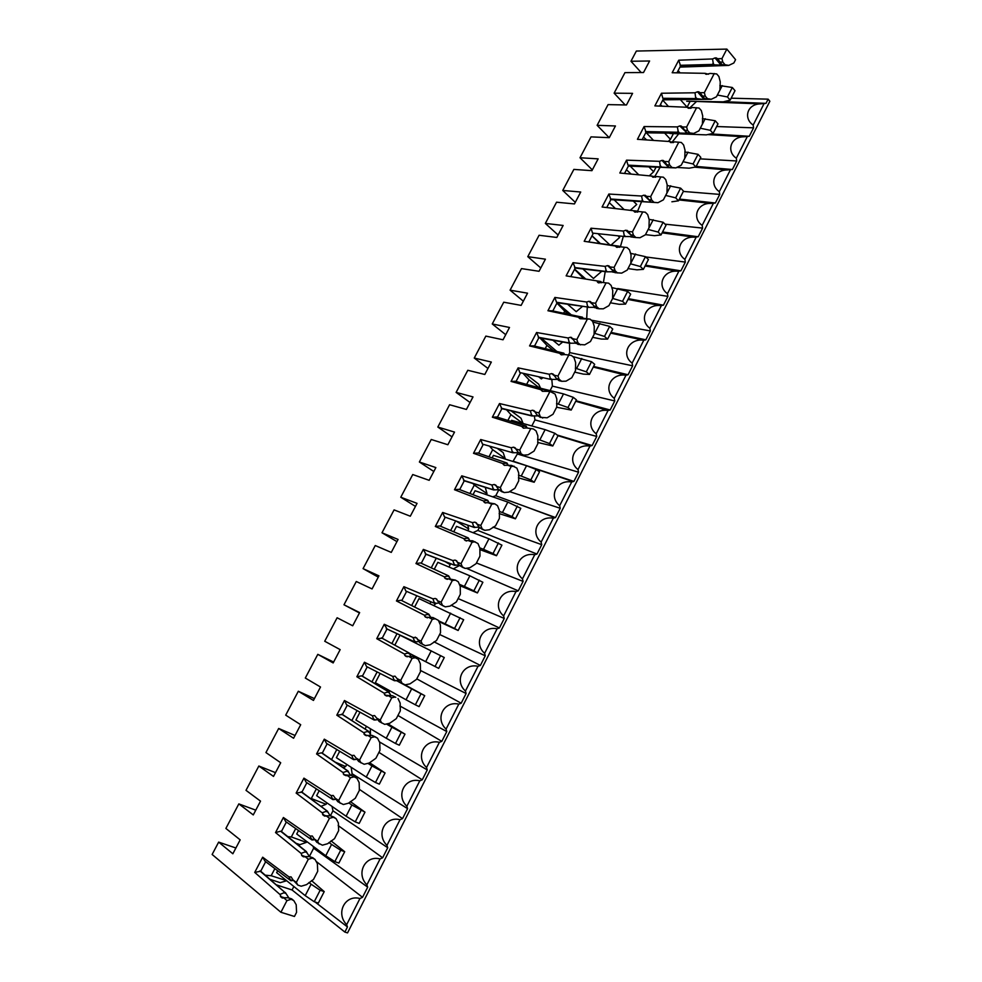 <?xml version="1.0" encoding="UTF-8"?>
<svg xmlns="http://www.w3.org/2000/svg" width="982" height="982" viewBox="0 0 982 982"><rect width="100%" height="100%" fill="white"/><g stroke="black" fill="none" stroke-linecap="round" stroke-linejoin="round"><path stroke-width="1.47" d="M708.501 74.227L705.064 73.331L672.179 72.742L678.722 60.209L680.587 65.917L676.991 72.828M662.911 99.82L711.287 99.28L716.467 96.776L719.929 90.037L720.248 81.899L718.91 76.522L716.713 73.932L710.121 73.429L706.5 74.337L705.064 73.331M660.383 104.681L662.089 106.191M668.251 141.433L670.461 139.346L673.431 133.601M664.618 133.061L670.461 139.346M646.365 132.828L653.521 140.414M673.492 142.525L669.749 141.531L637.428 139.309L644.082 126.555L646.046 132.165L642.154 139.64M628.37 166.081L675.923 167.91L681.238 165.197L684.761 158.347L685.031 150.234L683.607 144.955L681.324 142.464L674.72 141.874L671.136 142.648L669.749 141.531M626.467 169.739L631.131 174.096M630.309 210.295L636.729 204.477L633.304 201.089M614.167 199.849L624.073 209.522M637.821 212.014L637.318 211.155L602.089 207.006L608.852 194.043L610.927 199.542L606.815 207.411M633.451 235.189L632.457 231.85L628.37 231.482L630.726 234.808L633.451 235.189L635.857 237.521L639.933 237.754L645.395 234.808L648.992 227.836L649.2 219.772L647.69 214.579L645.309 212.21L638.693 211.523L645.309 212.21M637.318 211.155L602.089 207.006M600.137 243.315L592.036 235.778M591.974 235.876L599.474 243.217M582.878 268.97L593.459 278.471L601.794 271.241M601.524 282.706L600.91 281.539L566.135 275.868L573.022 262.685L575.194 268.061L570.984 276.151M596.59 306.568L595.546 303.291L591.532 302.714L593.914 306.053L596.59 306.568L599.106 308.778L603.304 308.827L608.926 305.648L612.584 298.553L612.731 290.525L611.148 285.431L608.668 283.184L602.04 282.399L608.668 283.184M600.91 281.539L566.135 275.868M571.291 314.841L556.487 302.235L587.715 307.035L557.101 302.751L552.829 310.95M556.917 303.107L564.724 311.147L563.631 313.233M568.345 314.228L564.724 311.147M552.915 340.263L558.881 345.161L562.698 342.018M564.601 354.612L563.84 353.176L533.729 345.873L529.568 345.922L536.577 332.505L538.86 337.759L534.527 346.069M559.077 379.236L557.972 376.02L554.044 375.21L556.45 378.573L559.077 379.236L561.692 381.298L566.025 381.163L571.806 377.739L573.672 374.13L575.526 370.521L575.624 362.53L573.942 357.534L571.377 355.423L564.736 354.527L571.377 355.423M563.84 353.176L560.047 353.385L529.568 345.922M525.922 374.203L538.676 384.134L540.616 388.246M523.283 373.651L529.003 379.838L526.634 384.392M539.4 387.902L529.003 379.838M527.113 427.98L526.131 426.078L496.647 416.969L492.363 417.203L499.494 403.541L501.876 408.672L497.432 417.215M520.89 453.193L519.711 450.063L515.869 449.02L518.312 452.383L523.602 455.132L528.083 454.789L534.024 451.119L535.927 447.448L537.817 443.778L537.854 435.824L536.074 430.938L533.398 428.962L526.757 427.956L533.398 428.962M526.131 426.078L522.178 426.532L492.363 417.203M497.444 448.529L503.189 452.592L505.178 458.496L492.682 449.707L488.987 456.814M489.785 446.417L492.682 449.707M492.117 457.894L493.418 455.378L526.548 465.714L536.184 469.482L539.511 471.851L534.183 482.248L518.447 477.866M489.024 502.735L487.723 500.304L458.925 489.306L454.494 489.723L461.749 475.828L464.253 480.824L459.686 489.601M482.002 528.512L480.763 525.444L477.007 524.167L479.486 527.543L484.813 530.317L489.441 529.752L495.566 525.824L497.493 522.093L499.421 518.349L499.396 510.444L497.53 505.681L494.744 503.827L491.773 504.147L488.103 502.723L494.744 503.827M487.723 500.304L483.623 500.992L454.494 489.723M467.813 525.235L468.684 528.967L456.63 521.344M455.611 521L450.664 530.513M467.788 530.685L468.684 528.967M453.721 531.802L456.532 526.377L488.938 538.787L501.925 545.145L496.499 555.714L479.756 549.564M450.284 578.828L448.627 575.869L420.529 562.932L415.963 563.545L423.352 549.404L425.967 554.253L421.266 563.275M442.403 605.207L441.102 602.224L437.432 600.689L439.936 604.077L445.325 606.864L450.112 606.09L456.397 601.905L460.325 594.282L460.239 586.426L458.275 581.774L455.378 580.08L452.309 580.522L448.725 578.852L455.378 580.08M448.627 575.869L444.355 576.815L415.963 563.545M416.736 595.779L411.654 605.55M429.993 603.66L430.951 601.819M414.625 607.048L419.007 598.615L463.664 619.728L458.14 630.493L438.917 621.594M387.006 628.996L382.17 638.251L376.744 638.681L384.257 624.282L387.006 628.996M381.446 637.87L408.819 652.821L382.182 638.251M410.869 656.283L409.248 653.042M402.068 683.325L400.705 680.416L397.121 678.623L399.662 682.036L405.112 684.835L410.046 683.84L416.515 679.372L420.505 671.614L420.37 663.807L418.283 659.278L415.288 657.731L412.121 658.321L408.622 656.381L412.87 656.479L415.288 657.731M408.819 652.821L404.375 654.024L376.744 638.681M377.137 671.921L371.957 681.889M385.374 689.843L385.987 688.64M396.483 680.612L411.667 688.861L406.045 699.785L375.32 682.711L380.132 673.443M347.297 705.137L342.411 714.503L336.801 715.178L344.461 700.522L346.572 704.732L374.068 719.978L375.603 719.953L373.602 719.02L374.068 719.978M341.662 714.159L368.716 731.406L342.423 714.503M370.791 735.187L368.716 731.406M360.983 762.916L359.535 760.08L356.061 758.018L358.639 761.443L364.138 764.266L369.232 763.026L375.885 758.276L379.96 750.371L379.752 742.625L377.567 738.231L375.271 736.844M368.262 731.197L363.647 732.67L336.801 715.178M336.789 749.524L331.56 759.602M343.16 767.654L345.652 766.537L346.744 764.413M335.255 762.167L345.652 766.537M367.906 763.345L371.982 765.935L366.261 777.057L336.372 757.687L339.698 751.279M306.863 782.703L301.928 792.143L296.147 793.075L303.929 778.149L306.151 782.237L332.873 799.606L334.457 799.508L332.382 798.685L332.873 799.606M301.143 791.836L327.423 811.218L301.94 792.143M330.075 815.649L327.423 811.218M319.113 843.992L317.603 841.255L314.228 838.91L316.842 842.335L322.391 845.183L327.657 843.71L334.506 838.665L338.655 830.612L338.36 822.928L336.077 818.657L333.77 817.061M326.957 811.034L322.157 812.789L296.147 793.075M287.824 836.664L291.335 836.959L306.372 842.384L306.801 841.549M295.705 828.562L291.335 836.959M295.999 843.243L299.915 844.643L306.372 842.384M328.97 842.507L331.585 844.422L325.742 855.752L296.724 834L298.528 830.539M265.68 861.68L260.709 871.218L254.731 872.409L262.673 857.2L264.993 861.165L290.905 880.731L292.538 880.559L290.377 879.835L290.905 880.731M259.899 870.936L284.878 892.38L260.709 871.218M288.904 897.99L285.357 892.54M235.889 847.994L218.655 842.114L212.137 854.475L280.913 912.278L294.453 916.464L296.564 912.364L296.208 904.741L293.802 900.617L291.531 898.825M284.878 892.38L279.895 894.43L254.731 872.409M641.16 72.533L630.96 61.252L649.593 60.994L643.529 72.521L624.957 72.619L614.118 93.167L632.58 93.351L626.479 104.964L608.067 104.62L597.13 125.328L615.432 125.966L609.282 137.676L591.029 136.879L580.006 157.758L598.148 158.851L591.937 170.672L573.856 169.407L562.747 190.459L580.718 192.018L574.458 203.925L556.548 202.206L545.341 223.417L563.14 225.455L556.819 237.46L539.081 235.263L527.788 256.658L545.415 259.174L539.044 271.29L521.491 268.602L510.088 290.169L527.543 293.176L521.123 305.39L503.741 302.21L492.252 323.962L509.511 327.472L503.042 339.784L485.845 336.102L474.257 358.037L491.331 362.051L484.801 374.473L467.8 370.275L456.114 392.395L473.005 396.924L466.413 409.445L449.596 404.744L437.825 427.047L454.519 432.092L447.866 444.736L431.245 439.494L419.375 461.994L435.861 467.579L429.171 480.321L412.747 474.539L400.766 497.236L417.055 503.361L410.304 516.213L394.077 509.891L381.998 532.772L398.078 539.449L391.266 552.412L375.259 545.538L363.07 568.627L378.942 575.857L372.068 588.93L356.27 581.504L343.982 604.777L359.645 612.584L352.71 625.779L337.121 617.764L324.723 641.246L340.165 649.63L333.168 662.936L317.8 654.343L333.635 662.052M625.178 104.939L614.118 93.167M609.184 137.676L597.13 125.328M592.342 169.898L580.006 157.758M575.292 202.329L562.747 190.459M558.12 235.017L545.341 223.417M540.787 267.963L527.788 256.658M523.332 301.192L510.088 290.169M505.718 334.69L492.252 323.962M487.968 368.459L474.257 358.037M470.059 402.522L456.114 392.395M452.015 436.855L437.825 427.047M433.811 471.495L419.375 461.994M415.447 506.405L400.766 497.236M396.937 541.622L381.998 532.772M378.266 577.146L363.07 568.627M359.437 612.952L343.982 604.777M317.8 654.343L305.304 678.034L320.513 687.007L313.454 700.436L298.319 691.254L314.424 698.607M298.319 691.254L285.701 715.142L300.701 724.704L293.581 738.255L278.667 728.472L295.042 735.469M278.667 728.472L265.938 752.568L280.705 762.756L273.512 776.418L258.843 766.021L275.5 772.65M258.843 766.021L246.003 790.338L260.525 801.128L253.27 814.925L238.835 803.902L255.774 810.162M238.835 803.902L225.885 828.427L240.173 839.856L232.857 853.775L218.655 842.114M764.143 103.478L753.182 125.045C743.644 118.908 746.553 104.35 760.093 103.896L766.009 103.356L768.133 99.157L731.16 98.188M722.813 62.099L721.954 58.601L717.707 58.76L719.99 62.062L722.813 62.099L724.998 64.714L722.31 64.824L723.231 65.315M722.531 65.082L720.997 65.094L714.994 57.926L712.515 58.957L713.546 64.8L680.587 65.917M713.239 64.419L680.047 65.303M720.997 65.094L713.546 64.8M723.403 65.45L719.315 65.585M712.515 58.957L678.722 60.209M714.994 57.926L716.283 57.901L718.812 60.921M717.707 58.76L716.283 57.901M679.974 67.107L728.754 65.401L733.849 62.995L735.567 59.657L726.864 49.1L636.348 51.052L630.96 61.252M724.998 64.714L728.754 65.401M765.69 103.343L723.795 101.698M696.606 101.428L689.953 107.713M753.182 125.045L753.562 127.832L716.627 126.531M747.388 136.449L736.328 158.2C726.533 151.805 730.068 136.915 743.791 136.793L749.266 136.289L710.759 133.92M705.248 96.126L704.364 92.652L700.141 92.713L702.437 96.015L705.248 96.126L707.482 98.679L704.806 98.728L705.923 99.194M691.095 108.204L687.486 107.284L688.898 108.339L692.494 107.504L699.086 108.045L701.332 110.585L702.707 115.925L702.425 124.039L698.926 130.839L693.685 133.442L645.714 132.816M662.838 98.298L696.091 98.556L662.838 98.298L661.475 93.241L694.998 92.787L695.759 98.188M705.972 99.231L701.921 99.268L704.622 98.814M703.591 98.801L697.466 91.792L694.998 92.787M701.921 99.268L696.091 98.556M697.466 91.792L698.754 91.805L701.062 94.444M700.141 92.713L698.754 91.805M659.646 106.093L663.39 98.9M707.482 98.679L711.287 99.28M753.562 127.832L749.266 136.289M678.697 133.81L672.326 141.887M736.328 158.2L736.721 160.974L700.043 158.851M730.473 169.714L719.327 191.65C709.274 184.947 713.472 169.751 727.392 169.96L732.388 169.505L696.164 166.424M687.535 130.434L686.627 126.997L682.429 126.96L684.749 130.262L687.535 130.434L689.806 132.938L687.154 132.914L688.394 133.306L646.046 132.165M686.872 132.84L679.777 125.941L677.322 126.899L678.476 132.607M678.145 132.251L645.493 131.576M686.037 132.803L684.368 133.245M677.322 126.899L644.082 126.555M679.777 125.941L681.054 125.991L683.202 128.335M682.429 126.96L681.054 125.991M689.806 132.938L693.685 133.442M736.721 160.974L732.388 169.505M660.125 167.308L654.871 176.379M719.327 191.65L719.732 194.399L683.337 191.441M713.423 203.249L702.179 225.369C691.844 218.348 696.766 202.844 710.87 203.421L715.362 202.992L679.421 199.076M669.663 165.05L668.717 161.637L664.568 161.502L666.901 164.816L669.663 165.05L671.983 167.492L670.657 167.664L627.989 165.123L660.702 166.952M655.731 177.116L651.864 176.073L653.226 177.251L656.786 176.551L663.39 177.19L665.735 179.608L667.195 184.849L666.95 192.938L663.39 199.849L658.001 202.685L610.878 199.628M666.668 167.517L668.926 167.149M668.325 167.1L661.954 160.397L659.511 161.318L660.37 166.609M659.511 161.318L626.541 160.164L627.989 165.123M661.954 160.397L663.218 160.471L665.17 162.533M664.568 161.502L663.218 160.471M624.515 173.458L628.566 165.713M671.983 167.492L675.923 167.91M719.732 194.399L715.362 202.992M641.602 201.617L637.539 211.375M702.179 225.369L702.609 228.106L665.023 224.154M696.238 237.067L684.896 259.371C674.266 252.006 679.961 236.208 694.249 237.178L698.202 236.772L662.531 231.998M651.631 199.972L650.661 196.596L646.549 196.339L648.893 199.665L651.631 199.972L654 202.353L610.927 199.53M633.82 210.921L635.17 212.149L638.693 211.523M650.796 201.727L643.959 195.16L641.528 196.032L642.78 201.605M642.437 201.261L610.338 198.965M650.465 201.703L648.82 202.071M641.528 196.032L608.852 194.043M643.959 195.16L646.966 197.026M646.549 196.339L645.211 195.258M654 202.353L658.001 202.685M702.609 228.106L698.202 236.772M623.325 236.417L620.366 246.863M684.896 259.371L685.338 262.096L645.739 256.94M678.893 271.167L667.453 293.667C656.528 285.934 663.059 269.854 677.519 271.228L680.894 270.836L645.505 265.189M635.857 237.521L633.144 237.251M619.752 247.206L618.304 246.151L615.616 246.065L616.942 247.354L620.452 246.801L627.068 247.538L629.499 249.845L631.045 254.989L630.861 263.041L627.24 270.075L621.692 273.131L615.014 272.677L612.289 270.246M592.539 233.09L624.712 236.539L592.539 233.09L591.017 228.217L623.398 231.052L624.356 236.208M632.445 236.588L624.712 236.539M633.034 237.141L630.812 236.944M629.855 234.097L625.816 230.218L623.398 231.052M625.816 230.218L628.59 231.826M628.37 231.482L627.056 230.353M588.979 241.633L593.14 233.655M627.068 247.538L620.452 246.801M685.338 262.096L680.894 270.836M605.219 271.646L603.414 282.485M667.453 293.667L667.92 296.368L618.243 288.634M661.414 305.562L649.875 328.246C638.619 320.107 646.058 303.769 660.677 305.586L663.439 305.181L628.345 298.663M615.1 270.725L614.081 267.411L610.031 266.944L611.528 269.547L615.1 270.725L617.555 272.984M597.265 281.527L598.566 282.877L602.04 282.399M611.135 268.908L607.514 265.582L605.108 266.38L606.471 271.793L575.194 268.049M606.115 271.474L574.593 267.521M613.959 271.769L606.471 271.793M614.56 272.333L612.645 272.1M605.108 266.38L573.022 262.685M607.514 265.582L610.031 266.944L608.742 265.754M667.92 296.368L663.439 305.181M587.273 307.231L586.708 318.499M649.875 328.246L650.354 330.934L591.311 320.181M643.775 340.251L632.138 363.131C620.55 354.539 628.946 337.98 643.726 340.251L645.837 339.821L611.037 332.407M599.106 308.778L596.577 308.385L593.852 306.04M583.148 318.499L582.461 317.198L578.742 317.296L580.018 318.708L590.096 319.138L592.625 321.323L594.257 326.368L594.135 334.371L590.452 341.527L584.744 344.829L577.981 344.412L575.256 342.153L577.919 342.743L580.472 344.878M595.288 307.292L588.071 307.354M595.878 307.808L594.319 307.587M592.404 304.199L589.04 301.265L586.647 302.014L587.715 307.035M586.647 302.014L554.879 297.448L556.487 302.235M589.04 301.265L591.495 302.542M591.532 302.714L590.268 301.474M590.096 319.138L583.48 318.303M650.354 330.934L645.837 339.821M569.462 343.221L569.72 352.612L568.603 354.784M632.138 363.131L632.641 365.795L569.72 352.612M625.988 375.234L614.253 398.311C602.653 389.535 611.197 372.829 625.988 375.234L593.263 367.059M560.047 353.385L561.311 354.858L564.736 354.527M573.5 339.833L570.419 337.256L568.038 337.968L569.523 343.234L538.848 337.759M569.143 342.927L538.222 337.243M577.981 344.412L574.458 341.478L572.764 338.459M576.471 343.16L569.523 343.234M576.962 343.565L575.833 343.369M568.038 337.968L536.577 332.505M570.419 337.256L571.622 337.501M572.874 338.802L576.839 339.49L577.919 342.743M632.641 365.795L628.075 374.768L593.582 366.433M628.075 374.768L626.283 375.136M551.823 379.383L552.4 386.135L550.092 390.603M614.253 398.311L614.769 400.951L552.4 386.135M608.042 410.525L596.209 433.798C584.621 424.85 593.238 408.009 608.042 410.525L575.722 401.257M561.692 381.298L559.053 380.635M545.918 391.082L545.452 389.756L544.126 389.498L541.192 389.793L542.432 391.327L549.859 391.339L555.1 394.077L556.819 399.011L556.757 406.978L553.001 414.269L547.134 417.804L540.112 417.301M519.809 372.559L550.792 379.42L519.809 372.559L518.115 367.869L549.257 374.24L550.423 379.126M557.457 379.371L550.792 379.42M554.4 375.787L551.614 373.577L549.257 374.24M551.614 373.577L553.873 374.694M554.044 375.21L552.817 373.847M516.053 381.482L520.448 373.062M552.473 392.027L545.832 391.082M614.769 400.951L610.166 409.997L575.98 400.742M610.166 409.997L608.68 410.316M534.318 415.828L534.945 419.915L531.827 425.955M596.209 433.798L596.749 436.425L534.945 419.915M589.949 446.11L578.017 469.592C566.442 460.472 575.133 443.483 589.949 446.11L590.955 445.791L558.046 435.726M540.063 416.049L538.922 412.87L535.043 411.949L536.737 414.711L542.727 418.05M522.178 426.532L523.381 428.127L526.757 427.956M535.129 412.072L532.661 410.206L530.305 410.832L531.913 415.938L501.876 408.672M531.52 415.644L501.225 408.193M538.234 415.889L531.913 415.938M530.305 410.832L499.494 403.541M532.661 410.206L534.785 411.249M535.043 411.949L533.84 410.525M596.749 436.425L592.109 445.546L557.15 435.014M592.109 445.546L590.955 445.791M517.023 452.579L517.342 453.991L512.948 461.466M578.017 469.592L578.57 472.195L517.342 453.991M571.696 482.015L559.666 505.693C548.103 496.401 556.868 479.265 571.696 482.015L573.107 481.561L528.819 466.597M523.602 455.132L521.012 454.31M508.148 465.198L507.007 463.025L502.98 463.59L504.171 465.259L511.597 465.382L516.888 468.144L518.717 472.968L518.705 480.898L514.887 488.312L508.848 492.105L504.294 492.559L501.741 491.651M482.481 444.122L512.85 452.776L482.481 444.122L480.701 439.531L511.18 447.755L512.457 452.493M515.832 448.835L513.525 447.178L511.18 447.755M518.631 452.604L512.85 452.776M513.525 447.178L515.525 448.136M515.869 449.02L514.691 447.534M478.639 453.242L483.156 444.588M514.163 466.229L511.229 466.475L507.522 465.173M578.57 472.195L573.893 481.401L513.549 461.331M573.893 481.401L573.107 481.561M559.666 505.693L560.231 508.283L509.462 491.589M553.296 518.226L541.143 542.113C529.617 532.649 538.455 515.354 553.296 518.226L555.112 517.649L516.765 503.398M501.532 490.681L500.329 487.575L496.524 486.421L498.328 489.257L504.294 492.559M483.623 500.992L484.777 502.723L488.103 502.723M496.426 485.98L494.216 484.482L491.896 485.01L493.615 489.944L464.253 480.824M493.222 489.674L463.578 480.37M498.77 489.674L493.615 489.944M491.896 485.01L461.749 475.828M494.216 484.482L496.082 485.353M496.524 486.421L495.37 484.875M498.868 489.736L495.763 495.738L492.706 496.843M560.231 508.283L555.517 517.563L495.763 495.738M541.143 542.113L541.733 544.679L493.062 527.088M534.724 554.756L522.461 578.852C510.947 569.204 519.871 551.761 534.724 554.756L536.97 554.044L477.841 530.44L472.943 532.661M484.813 530.317L482.309 529.347M469.74 540.616L468.267 537.915L464.081 538.725L465.21 540.53L472.649 540.787L477.988 543.549L479.903 548.263L479.952 556.143L476.074 563.693L469.862 567.756L465.161 568.418L462.718 567.387M444.515 516.949L474.22 527.457L444.515 516.949L442.637 512.457L472.428 522.608L473.815 527.199M476.81 523.455L474.736 522.129L472.428 522.608M478.921 527.101L474.22 527.457M474.736 522.129L476.442 522.915M477.007 524.167L475.877 522.547M440.562 526.278L445.202 517.379M475.153 541.782L472.133 542.162L468.5 540.616M479.363 527.481L477.841 530.44M541.733 544.679L536.97 554.044M522.461 578.852L523.075 581.393L476.442 562.968M515.98 591.606L503.619 615.923C492.129 606.09 501.127 588.5 515.98 591.606L518.275 590.845L466.278 568.259M462.289 566.688L461.024 563.656L457.305 562.256L459.22 565.166L465.161 568.418M444.355 576.815L445.46 578.68L448.725 578.852M456.998 561.262L455.071 560.108L452.788 560.538L454.641 565.301L425.967 554.253M454.224 565.055L425.267 553.836M458.987 564.871L454.641 565.301M452.788 560.538L423.352 549.404M455.071 560.108L456.618 560.82M457.305 562.256L456.2 560.575M523.075 581.393L518.275 590.845M459.564 565.485L453.328 568.848M503.619 615.923L504.257 618.439L458.115 598.578M497.088 628.787L484.617 653.312C473.14 643.296 482.211 625.546 497.088 628.787L499.408 627.964L451.119 605.219M445.325 606.864L442.956 605.784M430.668 617.383L428.815 614.167L424.457 615.235L425.537 617.187L432.976 617.555L438.377 620.354L440.39 624.945L440.513 632.764L436.548 640.46L430.165 644.793L425.304 645.677L419.891 642.879L425.304 645.677M405.861 591.054L434.879 603.5L405.861 591.054L403.884 586.684L432.964 598.824L434.461 603.255M436.953 599.413L435.235 598.443L432.964 598.824M438.905 603.009L434.879 603.5M435.235 598.443L436.597 599.081M437.432 600.689L436.352 598.946M401.81 600.603L406.573 591.459M435.431 618.721L432.301 619.249L428.766 617.445M504.257 618.439L499.408 627.964M436.29 603.279L433.762 605.391M484.617 653.312L485.255 655.804L439.617 634.495M478.013 666.287L465.431 691.033C453.979 680.833 463.136 662.924 478.013 666.287L480.37 665.428L434.019 641.823M404.375 654.024L405.419 656.037L408.622 656.381M416.638 637.883L412.956 637.453L414.944 642.032L386.994 628.996M414.514 641.811L386.27 628.615M419.891 642.879L417.068 638.423L415.214 637.122M418.663 641.504L414.944 642.032M412.956 637.453L384.257 624.282M417.375 639.478L420.996 641.136L422.334 644.094M485.255 655.804L480.37 665.428M465.431 691.033L466.106 693.513L420.321 670.387M458.778 704.131L446.086 729.098C434.658 718.701 443.889 700.645 458.778 704.131L461.172 703.21L416.785 678.857M390.91 695.551L388.639 691.831L384.109 693.169L385.128 695.256L392.567 695.759L395.758 697.306M394.383 680.71L395.893 680.722L393.929 679.74L394.383 680.71L366.507 666.508L364.445 662.236L392.763 676.438L393.929 679.74M397.121 678.623L395.01 676.156L392.763 676.438M398.25 680.354L395.893 680.722M389.081 692.04L362.383 676.205L367.243 666.876M381.617 722.936L380.218 720.064L376.695 718.137L379.248 721.549L384.711 724.36L389.731 723.255L396.298 718.64L400.325 710.808L400.153 703.038L398.017 698.57M394.96 697.097L391.744 697.76L388.295 695.686M466.106 693.513L461.172 703.21M389.449 690.567L389.179 692.261M446.086 729.098L446.773 731.553L399.932 706.033M439.371 742.318L426.556 767.507C415.153 756.913 424.47 738.685 439.371 742.318L441.802 741.336L397.931 715.461M363.647 732.67L365.709 735.481L372.08 735.408L377.567 738.231M376.695 718.137L374.621 715.559L372.387 715.792L373.602 719.02M377.665 719.585L375.603 719.953M372.387 715.792L344.461 700.522M374.449 736.831L371.171 737.568L367.784 735.358M446.773 731.553L441.802 741.336M370.324 728.681L370.484 734.683M426.556 767.507L427.268 769.925L379.359 741.852M419.78 780.837L406.855 806.259C395.476 795.469 404.879 777.081 419.78 780.837L422.248 779.806L378.929 752.384M350.5 775.215L347.714 770.931L343 772.539L343.97 774.773L351.409 775.424L356.92 778.26L354.612 776.762M353.569 759.614L355.128 759.54L353.09 758.669L353.569 759.614L326.454 743.313L324.293 739.164L351.826 755.502L353.09 758.669M356.061 758.018L354.036 755.33L351.826 755.502M356.871 759.196L355.128 759.54M348.168 771.128L322.268 753.157L327.166 743.742M340.153 803.264L338.667 800.477L335.243 798.28L337.833 801.705L343.356 804.528L348.536 803.178L355.288 798.28L359.4 790.301L359.154 782.593L356.92 778.26M353.741 776.934L350.414 777.756L347.076 775.412M427.268 769.925L422.248 779.806M351.151 767.273L352.121 773.755L351.286 775.363M406.855 806.259L407.591 808.652L352.121 773.755M400.018 819.712L386.982 845.355C375.627 834.369 385.116 815.821 400.018 819.712L402.522 818.62L359.203 789.246M322.157 812.789L324.121 815.833L330.541 815.821L336.077 818.657M335.243 798.28L333.254 795.469L331.069 795.592L332.382 798.685M335.881 799.188L334.457 799.508M331.069 795.592L303.929 778.149M332.837 817.417L329.461 818.313L326.171 815.821M407.591 808.652L402.522 818.62M332.014 806.406L332.972 810.813L330.418 815.76M386.982 845.355L387.73 847.736L332.972 810.813M380.071 858.931L366.912 884.819C355.594 873.624 365.169 854.905 380.071 858.931L382.624 857.789L338.176 825.567M309.588 856.635L306.016 851.517L301.13 853.419L302.026 855.801L303.045 856.586L309.477 856.599L315.038 859.446L312.742 857.752M311.981 839.978L313.602 839.843L311.478 839.07L311.981 839.978L285.664 821.529L283.393 817.503L310.116 836.05L311.478 839.07M314.228 838.91L312.288 835.989L310.116 836.05M314.694 839.561L313.602 839.843M306.494 851.689L281.417 831.496L286.363 822.008M297.89 885.113L296.331 882.425L293.017 879.933L297.89 885.113L301.216 886.218L306.568 884.622L313.516 879.418L317.702 871.292L317.382 863.644L315.038 859.446M311.736 858.28L308.299 859.262L305.071 856.623M387.73 847.736L382.624 857.789M313.037 846.226L313.651 848.202L309.49 856.255L310.312 856.893M366.912 884.819L367.698 887.163L313.651 848.202M359.952 898.518L346.671 924.639C335.378 913.235 345.038 894.344 359.952 898.518L362.53 897.315L316.118 861.386M346.671 924.639L347.468 926.959L344.866 932.078L292.071 889.974L276.531 884.905M347.468 926.959L315.087 902.028M293.863 886.513L292.071 889.974M279.895 894.43L281.76 897.72L288.205 897.757L293.802 900.617M293.017 879.933L291.114 876.889L288.966 876.901L290.377 879.835M293.311 880.338L292.538 880.559M288.966 876.901L262.673 857.2M290.439 899.537L286.94 900.604L283.761 897.818M367.698 887.163L362.53 897.315M678.145 70.618L680.121 72.889M768.133 99.157L769.863 101.256L347.542 932.9L344.866 932.078M280.913 912.278L286.94 900.604M296.331 882.425L308.299 859.262M301.13 853.419L275.537 832.564L283.393 817.503M317.603 841.255L329.461 818.313M338.667 800.477L350.414 777.756M343 772.539L316.572 753.955L324.293 739.164M359.535 760.08L371.171 737.568M380.218 720.064L391.744 697.76M384.109 693.169L356.859 676.758L364.445 662.236M400.705 680.416L412.121 658.321M420.996 641.136L432.301 619.249M424.457 615.235L396.446 600.947L403.884 586.684M441.102 602.224L452.309 580.522M461.024 563.656L472.133 542.162M464.081 538.725L435.321 526.475L442.637 512.457M480.763 525.444L491.773 504.147M500.329 487.575L511.229 466.475M502.98 463.59L473.508 453.303L480.701 439.531M519.711 450.063L530.525 429.134M538.922 412.87L549.638 392.137M541.192 389.793L511.045 381.409L518.115 367.869M557.972 376.02L568.578 355.472M576.839 339.49L587.359 319.125M578.742 317.296L547.931 310.742L554.879 297.448M595.546 303.291L605.968 283.111M614.081 267.411L624.417 247.403M615.616 246.065L584.192 241.29L591.017 228.217M632.457 231.85L642.694 212.014M650.661 196.596L660.825 176.932M651.864 176.073L619.826 173.016L626.541 160.164M668.717 161.637L678.795 142.157M686.627 126.997L696.606 107.676M687.486 107.284L654.871 105.884L661.475 93.241M704.364 92.652L714.258 73.503M721.954 58.601L726.864 49.1M274.874 868.628L271.167 875.735L286.56 880.645M308.949 882.511L311.098 884.205L305.206 895.633L276.642 872.667L277.648 870.727M265.3 875.183L271.167 875.735M270.124 879.356L280.201 882.671L286.474 880.805M306.016 851.517L280.619 831.214L275.537 832.564M281.417 831.509L280.619 831.214M316.339 788.865L311.319 798.526L326.098 804.295L326.871 802.81M348.819 802.92L351.875 804.995L346.094 816.226L316.634 795.678L319.211 790.731M310.361 798.452L311.319 798.526M320.93 806.357L326.098 804.295M347.714 770.931L321.495 752.826L316.572 753.955M322.268 753.157L321.495 752.826M357.055 710.551L351.851 720.567M365.058 729.049L366.458 726.361M386.417 723.992L391.916 727.22L386.245 738.243L355.926 720.039L360.013 712.183M388.639 691.831L361.646 675.849L356.859 676.758M362.395 676.205L361.646 675.849M397.023 633.672L391.892 643.554M394.825 645.162L400.005 635.207L444.281 657.523L438.708 668.386L409.408 653.386M428.815 614.167L401.073 600.235L396.446 600.947M448.97 567.019L450.198 564.662L445.177 561.655M436.266 558.218L431.245 567.866M434.265 569.253L437.849 562.342L469.875 575.808L482.874 582.265L477.412 592.944L459.932 585.702M449.977 563.508L450.198 564.662M468.267 537.915L439.813 525.959L435.321 526.475M486.446 494.67L487.011 493.578L474.281 485.096L469.912 493.504M473.005 494.683L475.055 490.73L507.829 502.084L520.804 508.332L515.427 518.815L499.138 513.574M485.243 487.342L487.011 493.578M472.931 483.525L474.281 485.096M507.007 463.025L477.878 452.984L473.508 453.303M522.866 423.451L510.922 414.625L507.89 420.443M511.057 421.425L511.622 420.321L545.12 429.65L554.793 433.246L558.058 435.689L552.78 445.988L537.67 442.452M511.168 410.918L521 418.222L523.124 423.524M506.565 409.801L510.922 414.625M545.071 389.461L515.268 381.274L511.045 381.409M553.467 350.66L546.937 345.345L545.219 348.659M538.811 376.904L541.377 378.929L542.837 377.751M541.327 338.201L556.843 351.47M539.928 337.943L546.937 345.345M582.461 317.198L552.031 310.791L547.931 310.742M583.738 278.446L582.363 277.219L581.896 278.115M567.682 304.322L576.238 311.687L582.351 306.507M574.519 269.35L582.363 277.219M585.444 278.753L574.642 269.117M619.188 246.2L584.192 241.29M618.071 235.938L619.654 237.448L611.16 244.984M598.382 234.133L609.724 244.764M609.294 202.673L615.346 208.454M648.918 166.879L653.656 171.776L656.062 167.149M630.248 166.154L638.766 174.821M649.286 175.827L653.656 171.776M643.492 137.075L646.647 139.947M680.379 99.624L687.118 107.185L690.137 101.33M662.752 100.152L668.484 106.473M311.098 884.205L320.144 890.244L324.22 891.607L311.552 880.609M324.22 891.607L318.34 903.072L314.24 901.746L320.144 890.244M305.206 895.633L314.24 901.746M331.585 844.422L340.68 850.24L344.694 851.701L331.032 840.862M344.694 851.701L338.864 863.068L334.837 861.631L340.68 850.24M325.742 855.752L334.837 861.631M351.875 804.995L364.973 812.151L350.365 801.57M364.973 812.151L359.191 823.419L355.238 821.885L361.032 810.604M346.094 816.226L355.238 821.885M371.982 765.935L385.067 772.969L369.576 762.719M385.067 772.969L379.347 784.127L375.468 782.507L381.212 771.324M366.261 777.057L375.468 782.507M391.916 727.22L404.989 734.143L387.669 723.709M404.989 734.143L399.306 745.203L395.5 743.484L401.196 732.4M386.245 738.243L395.5 743.484M411.667 688.861L424.715 695.661L403.418 684M399.367 681.803L397.01 680.526M424.715 695.661L419.093 706.623L415.361 704.806L420.996 693.82M406.045 699.785L415.361 704.806M440.623 655.595L435.038 666.483L438.708 668.386M431.245 650.833L425.672 661.659L435.038 666.483M409.371 653.312L425.672 661.659M460.079 617.703L454.543 628.492L458.14 630.493M450.64 613.149L445.116 623.889L454.543 628.492M430.447 616.978L431.27 617.359M438.573 620.796L445.116 623.889M479.363 580.153L473.864 590.857L477.412 592.944M469.875 575.808L464.4 586.438L473.864 590.857M444.65 577.919L447.743 579.257M459.318 584.253L464.4 586.438M498.463 542.936L493.025 553.541L496.499 555.714M488.938 538.787L483.5 549.331L493.025 553.541M479.732 547.846L483.5 549.331M517.404 506.049L512.015 516.557L515.427 518.815M507.829 502.084L502.44 512.543L512.015 516.557M499.286 511.413L502.44 512.543M536.184 469.482L530.832 479.903L534.183 482.248M526.548 465.714L521.221 476.074L530.832 479.903M518.484 475.19L521.221 476.074M554.793 433.246L549.49 443.569L552.78 445.988M545.12 429.65L539.83 439.924L549.49 443.569M537.571 439.273L539.83 439.924M541.352 388.442L563.521 393.905L573.243 397.317L576.446 399.846L571.205 410.059L556.622 407.248M573.243 397.317L567.989 407.542L571.205 410.059M563.521 393.905L558.279 404.093L567.989 407.542M556.524 403.639L558.279 404.093M572.702 356.515L591.532 361.695L594.675 364.31L589.482 374.424L583.382 374.117L574.691 372.141M591.532 361.695L586.315 371.834L589.482 374.424M581.761 358.467L576.569 368.569L586.315 371.834M575.342 368.287L576.569 368.569M592.858 322.035L609.662 326.38L612.743 329.068L607.6 339.109L601.389 339.06L592.612 337.329M609.662 326.38L604.495 336.445L607.6 339.109M599.855 323.336L594.699 333.34L604.495 336.445M594.024 333.217L594.699 333.34M611.811 287.566L627.633 291.372L630.665 294.146L625.559 304.089L619.249 304.31L610.387 302.812M627.633 291.372L622.514 301.351L625.559 304.089M617.788 288.499L612.682 298.43L622.514 301.351M630.542 253.319L645.456 256.67L648.427 259.506L643.37 269.375L636.95 269.841L628.001 268.589M645.456 256.67L640.374 266.552L643.37 269.375M635.563 253.97L630.505 263.802L640.374 266.552M649.065 219.305L663.12 222.251L666.042 225.173L661.021 234.944L654.491 235.68L645.481 234.649M663.12 222.251L658.087 232.059L661.021 234.944M653.202 219.722L648.181 229.481L658.087 232.059M667.097 185.5L680.636 188.139L683.497 191.122L678.525 200.819L671.897 201.789M680.636 188.139L675.653 197.848L678.525 200.819M670.681 185.77L665.698 195.443L675.653 197.848M684.81 151.94L698.018 154.309L700.817 157.353L695.882 166.977L689.155 168.192L676.586 167.406M698.018 154.309L693.059 163.945L695.882 166.977M688.014 152.1L683.079 161.686L693.059 163.945M702.4 118.638L715.24 120.749L717.989 123.879L713.092 133.417L706.279 134.878L670.006 133.478M715.24 120.749L710.33 130.311L713.092 133.417M705.199 118.712L700.301 128.225L710.33 130.311M719.867 85.594L732.314 87.484L735.015 90.675L730.166 100.139L723.243 101.833L686.7 101.281M732.314 87.484L727.453 96.96L730.166 100.139M722.249 85.606L717.388 95.033L727.453 96.96M719.99 62.062L722.31 64.824M714.368 64.947L712.944 63.265M702.437 96.015L704.806 98.728M689.941 107.713L690.506 108.351M696.913 98.691L695.465 97.034M684.749 130.262L687.154 132.914M672.265 141.874L672.989 142.66M679.311 132.717L677.838 131.109M666.901 164.816L669.356 167.394M654.429 176.33L655.325 177.251M661.561 167.05L660.051 165.467M648.893 199.665L651.397 202.182M636.446 211.093L637.502 212.137M643.652 201.666L642.118 200.132M630.726 234.808L633.292 237.276M618.304 246.151L619.532 247.304M625.595 236.601L624.024 235.103M612.4 270.283L615.014 272.677M600.002 281.515L601.389 282.767M607.367 271.83L605.771 270.369M593.914 306.053L596.577 308.385M581.54 317.198L583.099 318.536M588.991 307.366L587.359 305.942M562.907 353.189L564.589 354.551M570.444 343.221L568.787 341.846M556.45 378.573L559.224 380.758M544.126 389.498L545.82 390.824M551.737 379.396L550.043 378.058M537.473 415.312L540.296 417.436M525.161 426.139L526.892 427.416M532.87 415.889L531.139 414.588M518.312 452.383L521.197 454.445M506.037 463.111L507.804 464.339M513.819 452.702L512.064 451.45M498.991 489.797L501.912 491.773M486.728 500.403L488.533 501.593M494.609 489.858L492.817 488.643M479.486 527.543L482.469 529.445M467.26 538.038L469.089 539.192M475.227 527.334L473.398 526.18M459.797 565.632L462.841 567.473M447.608 576.017L449.474 577.121M455.66 565.166L453.794 564.049M439.936 604.077L443.042 605.833M427.771 614.339L429.674 615.395M435.922 603.329L434.019 602.261M407.751 653.018L409.703 654.024M416 641.847L414.073 640.829M405.419 656.037L406.56 656.627M395.807 697.33L392.567 695.759M387.559 692.052L389.535 693.01M385.128 695.256L386.785 696.054M375.394 736.893L372.08 735.408M367.17 731.443L369.195 732.351M364.641 734.831L366.617 735.714M354.772 776.836L351.409 775.424M346.597 771.201L348.659 772.061M343.97 774.773L346.216 775.719M333.966 817.134L330.541 815.821M324.87 816.128L324.121 815.833M325.828 811.328L327.927 812.139M323.09 815.097L325.594 816.054M312.963 857.826L309.477 856.599M303.978 856.918L303.045 856.586M304.874 851.836L306.998 852.597M302.026 855.801L304.764 856.77M291.764 898.898L288.205 897.757M282.89 898.076L281.76 897.72M283.712 892.724L285.885 893.424M280.766 896.897L283.724 897.843M722.052 64.861L719.548 61.866M705.714 74.166L705.101 73.441M760.093 103.896L696.569 101.441M704.573 98.74L702.056 95.855M688.198 108.192L687.523 107.443M743.791 136.793L707.715 134.571M686.946 132.926L684.405 130.127M670.534 142.513L669.81 141.727M727.392 169.96L694.74 167.185M669.172 167.394L666.606 164.706M652.723 177.141L651.938 176.318M710.87 203.421L678.979 199.935M651.238 202.182L648.66 199.579M634.753 212.063L633.906 211.216M694.249 237.178L662.101 232.844M633.144 237.239L630.554 234.759M616.635 247.292L615.714 246.421M677.519 271.228L645.088 266.012M598.357 282.828L597.375 281.944M660.677 305.586L627.94 299.436M579.932 318.684L578.864 317.775M643.726 340.251L610.669 333.119M561.336 354.858L560.194 353.937M542.592 391.364L541.364 390.419M523.701 428.213L522.363 427.231M504.687 465.419L503.189 464.376M521.823 464.24L513.341 461.368M485.574 503.005L483.844 501.863M466.425 541.008L464.326 539.695M447.031 579.294L444.625 577.87M427.391 617.862L424.752 616.414M407.542 656.774L404.694 655.301M387.473 696.017L384.453 694.556M367.207 735.616L364.027 734.192M346.732 775.571L343.405 774.184M326.049 815.882L322.599 814.569M305.267 856.623L301.597 855.334M284.424 897.769L280.398 896.48"/></g></svg>
